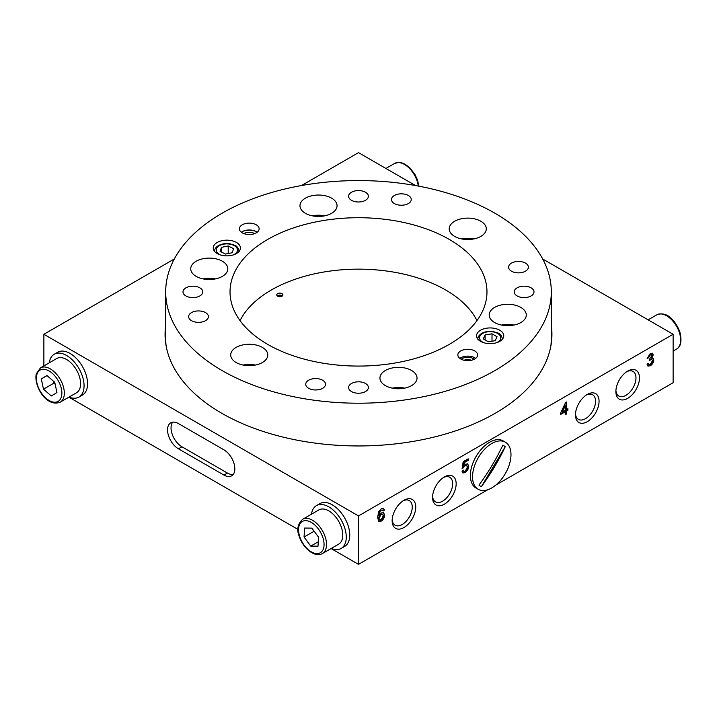 <?xml version="1.0" encoding="UTF-8"?>
<svg xmlns="http://www.w3.org/2000/svg" width="717" height="717" viewBox="0 0 717 717"><rect width="100%" height="100%" fill="white"/><g stroke="black" fill="none" stroke-linecap="round" stroke-linejoin="round"><path stroke-width="1.08" d="M403.949 500.287L403.949 500.287A16.688 9.635 -60 0 1 415.743 507.098A16.688 9.635 -60 0 1 403.949 527.533A16.688 9.635 -60 0 1 392.145 520.721A16.688 9.635 -60 0 1 403.949 500.287L403.949 500.287M392.181 519.655A14.215 8.21 120 0 0 395.094 525.211A14.215 8.21 120 0 0 402.201 524.503A14.215 8.21 120 0 0 411.486 511.983A14.215 8.21 120 0 0 409.308 500.591A14.215 8.21 120 0 0 403.035 500.851M444.361 476.948L444.361 476.948A16.688 9.635 -60 0 1 456.164 483.76A16.688 9.635 -60 0 1 444.361 504.194A16.688 9.635 -60 0 1 432.566 497.383A16.688 9.635 -60 0 1 444.361 476.948L444.361 476.948M432.602 496.316A14.215 8.21 120 0 0 435.506 501.873A14.215 8.21 120 0 0 442.613 501.174A14.215 8.21 120 0 0 451.898 488.644A14.215 8.21 120 0 0 449.72 477.253A14.215 8.21 120 0 0 443.456 477.513M587.259 394.449L587.259 394.449A16.688 9.635 -60 0 1 599.062 401.26A16.688 9.635 -60 0 1 587.259 421.695A16.688 9.635 -60 0 1 575.464 414.883A16.688 9.635 -60 0 1 587.259 394.449L587.259 394.449M575.5 413.817A14.215 8.21 120 0 0 578.404 419.373A14.215 8.21 120 0 0 585.511 418.674A14.215 8.21 120 0 0 594.796 406.145A14.215 8.21 120 0 0 592.618 394.753A14.215 8.21 120 0 0 586.354 395.013M627.68 371.11L627.68 371.11A16.688 9.635 -60 0 1 639.483 377.931A16.688 9.635 -60 0 1 627.68 398.365A16.688 9.635 -60 0 1 615.885 391.554A16.688 9.635 -60 0 1 627.68 371.11L627.68 371.11M615.921 390.478A14.215 8.21 120 0 0 618.825 396.035A14.215 8.21 120 0 0 625.932 395.336A14.215 8.21 120 0 0 635.217 382.806A14.215 8.21 120 0 0 633.039 371.424A14.215 8.21 120 0 0 626.775 371.684M282.032 293.665A3.092 1.784 0 0 0 278.662 293.271A3.092 1.784 0 0 0 276.753 294.92A3.092 1.784 0 0 0 277.658 296.184A3.092 1.784 0 0 0 281.028 296.569A3.092 1.784 0 0 0 282.937 294.92A3.092 1.784 0 0 0 282.032 293.665M282.39 295.933A3.092 1.784 0 0 0 282.032 295.682A3.092 1.784 0 0 0 277.291 295.933M165.143 337.304A193.429 111.673 180 0 1 165.69 331.415M551.31 325.357A193.429 111.673 180 0 1 551.929 334.283A193.429 111.673 180 0 1 432.521 437.451A193.429 111.673 180 0 1 221.723 413.243A193.429 111.673 180 0 1 165.071 334.283A193.429 111.673 180 0 1 165.69 325.357M566.555 413.969L565.211 414.749L565.211 411.8L560.64 414.435L560.64 412.884L565.614 402.56L566.555 402.022L566.555 409.47L567.9 408.699L567.9 410.249L566.555 411.02L566.555 413.969L565.211 414.148M381.426 508.747L383.604 508.443L384.446 510.11L383.102 511.042L382.618 510.074L381.336 510.199L380.189 511.221L378.935 515.971L381.489 512.906L383.622 512.7L384.581 515.048C384.482 517.602 383.38 519.619 381.265 521.107L378.791 521.393L377.59 517.405L378.737 511.678L381.426 508.747M174.312 258.971L43.871 334.283L358.5 515.926L358.5 564.369L487.766 489.738M495.761 485.122L673.129 382.717L673.129 334.283L542.688 258.971M358.5 515.926L673.129 334.283M465.234 472.628L462.895 472.951L461.981 471.087L463.325 470.155L463.953 471.419L465.243 471.221L467.359 467.188L466.749 465.53L465.252 465.781L462.115 468.533L463.191 461.694L468.165 458.826L468.165 460.377L464.284 462.617L463.756 466.059L465.62 464.177L467.735 463.962L468.703 466.319L467.896 469.617L465.234 472.628L462.644 472.772M650.301 365.778L647.962 366.073L647.039 364.245L648.383 363.313L649.037 364.559L650.355 364.353L652.425 360.741L651.861 359.45L649.584 360.293L649.727 358.814L651.887 355.731L651.466 354.763L650.283 354.915L648.518 357.801L647.173 358.419L650.247 353.544L652.479 353.248L653.232 354.906L651.798 358.133L653.026 358.168L653.77 359.979C653.546 362.488 652.398 364.424 650.301 365.778L647.72 365.894M415.528 185.56L358.5 152.631L301.472 185.56M43.871 334.283L43.871 365.939M68.895 397.164L298.048 529.469M331.084 548.541L358.5 564.369M178.461 448.824A15.451 8.918 60 0 1 168.37 435.201A15.451 8.918 60 0 1 170.736 422.824A15.451 8.918 60 0 1 178.461 423.595L223.91 449.828A15.451 8.918 60 0 1 234.002 463.442A15.451 8.918 60 0 1 231.636 475.819A15.451 8.918 60 0 1 223.91 475.057L178.461 448.824L181.957 446.799A15.451 8.918 60 0 1 172.412 434.798A15.451 8.918 60 0 1 172.689 422.161M551.31 331.415A193.429 111.673 180 0 1 551.857 337.304M233.177 474.466A15.451 8.918 60 0 1 227.406 473.041L181.957 446.799M383.317 508.317L384.446 510.11M383.927 509.805L382.932 510.495M381.336 510.199L382.618 510.074M380.808 509.895L379.66 510.916L380.189 511.221M379.66 510.916L378.415 515.666L378.935 515.971M383.344 512.574L384.581 515.048M384.061 514.743C383.962 517.298 382.851 519.323 380.745 520.802L381.265 521.107M380.745 520.802L378.549 521.223M382.349 514.188L380.593 514.214L378.415 517.97L379.41 519.762M381.112 514.519L378.935 518.274L379.651 519.95L381.166 519.762L383.237 515.873L382.636 514.295L380.593 514.214M378.415 517.97L378.935 518.274M462.931 470.433L463.702 471.203M466.462 465.432L465.252 465.781M464.724 465.485L462.931 467.601L463.46 467.905M462.931 467.601L462.205 467.941M467.636 459.131L468.165 460.377M467.636 460.072L463.765 462.313L464.284 462.617M463.765 462.313L463.227 465.754L463.756 466.059M467.457 463.836L468.703 466.319M468.174 466.014L467.376 469.312L467.896 469.617M467.376 469.312L464.715 472.324M560.64 413.834L564.691 411.495L565.211 411.8M566.036 402.318L566.036 409.165L566.555 409.47M567.38 408.995L567.9 410.249M567.38 409.945L566.036 410.724L566.555 411.02M566.036 410.724L566.036 413.673M565.211 405.885L564.691 405.58L561.778 411.63L562.298 411.925L565.211 410.249L565.211 405.885L562.298 411.925M648.016 363.573L648.795 364.353M651.583 359.342L650.453 359.629M649.934 359.325L649.064 359.988M651.161 354.664L650.283 354.915M649.763 354.619L647.998 357.496L648.518 357.801M647.998 357.496L647.281 357.828M652.201 353.131L653.232 354.906M652.703 354.601L651.269 357.828L651.798 358.133M652.757 358.061L653.77 359.979M653.241 359.674C653.026 362.184 651.87 364.119 649.781 365.473M241.351 232.254A9.886 5.709 180 0 1 256.247 231.645A9.886 5.709 180 0 1 257.161 232.254M256.247 224.788A9.886 5.709 180 0 1 259.142 228.822A9.886 5.709 180 0 1 253.038 234.1A9.886 5.709 180 0 1 242.265 232.855A9.886 5.709 180 0 1 239.37 228.822A9.886 5.709 180 0 1 245.474 223.552A9.886 5.709 180 0 1 256.247 224.788M459.839 358.401A9.886 5.709 180 0 1 474.735 357.792A9.886 5.709 180 0 1 475.649 358.401M474.735 350.927A9.886 5.709 180 0 1 477.63 354.969A9.886 5.709 180 0 1 471.526 360.239A9.886 5.709 180 0 1 460.753 359.002A9.886 5.709 180 0 1 457.858 354.969A9.886 5.709 180 0 1 463.962 349.69A9.886 5.709 180 0 1 474.735 350.927M217.233 253.558A13.596 7.851 0 0 0 232.048 255.261A13.596 7.851 0 0 0 240.437 248.01A13.596 7.851 0 0 0 236.458 242.463A13.596 7.851 0 0 0 221.643 240.76A13.596 7.851 0 0 0 213.245 248.01A13.596 7.851 0 0 0 217.233 253.558M480.542 341.328A13.596 7.851 0 0 0 495.357 343.031A13.596 7.851 0 0 0 503.755 335.78A13.596 7.851 0 0 0 499.767 330.232A13.596 7.851 0 0 0 484.952 328.529A13.596 7.851 0 0 0 476.563 335.78A13.596 7.851 0 0 0 480.542 341.328M324.201 381.399A9.886 5.709 180 0 1 325.518 384.258A9.886 5.709 180 0 1 318.196 389.77A9.886 5.709 180 0 1 307.073 387.108A9.886 5.709 180 0 1 305.747 384.258A9.886 5.709 180 0 1 313.078 378.746A9.886 5.709 180 0 1 324.201 381.399M365.491 383.478A9.886 5.709 180 0 1 368.386 387.512A9.886 5.709 180 0 1 362.282 392.791A9.886 5.709 180 0 1 351.509 391.554A9.886 5.709 180 0 1 348.614 387.512A9.886 5.709 180 0 1 354.718 382.242A9.886 5.709 180 0 1 365.491 383.478M523.419 262.207A9.886 5.709 0 0 0 508.586 267.145A9.886 5.709 0 0 0 513.533 272.093A9.886 5.709 0 0 0 528.366 267.145A9.886 5.709 0 0 0 523.419 262.207M531.109 287.858A9.886 5.709 0 0 0 520.336 286.621A9.886 5.709 0 0 0 514.232 291.891A9.886 5.709 0 0 0 517.127 295.933A9.886 5.709 0 0 0 527.9 297.17A9.886 5.709 0 0 0 534.004 291.891A9.886 5.709 0 0 0 531.109 287.858M392.799 202.391A9.886 5.709 180 0 1 391.482 199.532A9.886 5.709 180 0 1 398.804 194.02A9.886 5.709 180 0 1 409.927 196.682A9.886 5.709 180 0 1 411.253 199.532A9.886 5.709 180 0 1 403.922 205.044A9.886 5.709 180 0 1 392.799 202.391M351.509 200.312A9.886 5.709 180 0 1 348.614 196.279A9.886 5.709 180 0 1 354.718 191A9.886 5.709 180 0 1 365.491 192.237A9.886 5.709 180 0 1 368.386 196.279A9.886 5.709 180 0 1 362.282 201.549A9.886 5.709 180 0 1 351.509 200.312M193.581 321.583A9.886 5.709 0 0 0 208.414 316.645A9.886 5.709 0 0 0 203.467 311.698A9.886 5.709 0 0 0 188.634 316.645A9.886 5.709 0 0 0 193.581 321.583M185.891 295.933A9.886 5.709 0 0 0 196.664 297.17A9.886 5.709 0 0 0 202.768 291.891A9.886 5.709 0 0 0 199.873 287.858A9.886 5.709 0 0 0 189.1 286.621A9.886 5.709 0 0 0 182.987 291.891A9.886 5.709 0 0 0 185.891 295.933M385.379 385.621A18.543 10.701 0 0 0 405.58 387.942A18.543 10.701 0 0 0 417.025 378.056A18.543 10.701 0 0 0 411.594 370.483A18.543 10.701 0 0 0 391.392 368.162A18.543 10.701 0 0 0 379.947 378.056A18.543 10.701 0 0 0 385.379 385.621M494.622 322.551A18.543 10.701 0 0 0 514.824 324.873A18.543 10.701 0 0 0 526.269 314.978A18.543 10.701 0 0 0 520.838 307.414A18.543 10.701 0 0 0 500.636 305.092A18.543 10.701 0 0 0 489.191 314.978A18.543 10.701 0 0 0 494.622 322.551M454.632 236.395A18.543 10.701 0 0 0 474.842 238.707A18.543 10.701 0 0 0 486.287 228.822A18.543 10.701 0 0 0 480.856 221.257A18.543 10.701 0 0 0 460.655 218.936A18.543 10.701 0 0 0 449.209 228.822A18.543 10.701 0 0 0 454.632 236.395M305.406 213.308A18.543 10.701 0 0 0 325.608 215.629A18.543 10.701 0 0 0 337.053 205.734A18.543 10.701 0 0 0 331.621 198.17A18.543 10.701 0 0 0 311.42 195.849A18.543 10.701 0 0 0 299.975 205.734A18.543 10.701 0 0 0 305.406 213.308M196.162 276.377A18.543 10.701 0 0 0 216.364 278.698A18.543 10.701 0 0 0 227.809 268.812A18.543 10.701 0 0 0 222.378 261.239A18.543 10.701 0 0 0 202.176 258.918A18.543 10.701 0 0 0 190.731 268.812A18.543 10.701 0 0 0 196.162 276.377M236.144 362.533A18.543 10.701 0 0 0 256.345 364.854A18.543 10.701 0 0 0 267.791 354.969A18.543 10.701 0 0 0 262.359 347.395A18.543 10.701 0 0 0 242.158 345.074A18.543 10.701 0 0 0 230.713 354.969A18.543 10.701 0 0 0 236.144 362.533M165.69 291.891A192.81 111.323 0 0 0 222.162 370.608A192.81 111.323 0 0 0 432.288 394.735A192.81 111.323 0 0 0 551.31 291.891A192.81 111.323 0 0 0 494.838 213.182A192.81 111.323 0 0 0 284.712 189.046A192.81 111.323 0 0 0 165.69 291.891L165.69 338.316A192.81 111.323 0 0 0 166.165 346.15M267.656 344.348A128.477 74.174 0 0 0 403.967 361.269A128.477 74.174 0 0 0 486.726 296.48A128.477 74.174 0 0 0 449.344 239.442A128.477 74.174 0 0 0 305.684 224.278A128.477 74.174 0 0 0 230.274 296.48A128.477 74.174 0 0 0 267.656 344.348M476.957 320.607A123.288 71.18 0 0 0 445.678 290A123.288 71.18 0 0 0 240.043 320.607M550.835 346.15A192.81 111.323 0 0 0 551.31 338.316L551.31 291.891M255.431 365.061A18.543 10.701 0 0 0 243.072 365.061M215.45 278.904A18.543 10.701 0 0 0 203.09 278.904M324.693 215.826A18.543 10.701 0 0 0 312.334 215.826M473.928 238.913A18.543 10.701 0 0 0 461.569 238.913M513.91 325.07A18.543 10.701 0 0 0 501.55 325.07M404.666 388.148A18.543 10.701 0 0 0 392.307 388.148M302.646 519.287L318.895 509.904A19.771 11.418 60 0 1 341.337 527.165A19.771 11.418 60 0 1 338.675 544.158L322.417 553.542A19.771 11.418 60 0 0 325.088 536.549A19.771 11.418 60 0 0 302.646 519.287C297.528 524.199 296.462 530.051 299.437 536.845C303.21 548.317 314.826 557.996 322.417 553.542M318.007 546.184L318.554 537.203L311.85 528.133L304.6 528.053L304.053 537.042L310.757 546.103L318.007 546.184M318.276 541.765L310.757 546.103M314.136 531.225L304.053 537.042M331.254 548.433A24.719 14.268 -120 0 0 341.149 548.433A24.719 14.268 -120 0 0 346.266 537.123A24.719 14.268 -120 0 0 335.475 512.243A24.719 14.268 -120 0 0 316.421 505.619A24.719 14.268 -120 0 0 311.483 514.188M341.149 548.433L344.644 546.417A24.719 14.268 -120 0 0 349.762 535.106A24.719 14.268 -120 0 0 338.971 510.226A24.719 14.268 -120 0 0 319.925 503.603L316.421 505.619M69.065 397.066A24.719 14.268 -120 0 0 78.951 397.066A24.719 14.268 -120 0 0 83.073 378.451A24.719 14.268 -120 0 0 68.447 356.654A24.719 14.268 -120 0 0 54.232 354.252A24.719 14.268 -120 0 0 49.294 362.811M78.951 397.066L82.455 395.049A24.719 14.268 -120 0 0 86.569 376.434A24.719 14.268 -120 0 0 71.942 354.637A24.719 14.268 -120 0 0 57.727 352.226L54.232 354.252M40.448 367.911L56.706 358.527A19.771 11.418 60 0 1 73.51 365.607A19.771 11.418 60 0 1 80.152 387.458A19.771 11.418 60 0 1 76.486 392.782L60.228 402.165C46.184 407.803 33.547 385.54 36.298 373.853L40.448 367.911A19.771 11.418 60 0 1 57.252 375A19.771 11.418 60 0 1 63.894 396.842A19.771 11.418 60 0 1 60.228 402.165M46.928 375.511L41.29 378.935L43.486 389.17L51.31 395.981L56.939 392.558L54.752 382.322L46.928 375.511M47.044 375.609L41.29 378.935M53.587 381.31L53.972 383.12L55.137 384.133M53.972 383.12L43.486 389.17M463.962 360.239A7.914 4.571 180 0 1 471.535 360.239M461.21 359.253A7.914 4.571 180 0 1 474.278 359.253M242.83 231.349A11.562 6.677 180 0 1 255.682 231.349M243.807 233.59A7.914 4.571 180 0 1 253.943 233.213A7.914 4.571 180 0 1 254.705 233.59M228.203 245.985L221.454 247.329L220.101 251.371L225.488 254.069L232.227 252.725L233.59 248.682L228.203 245.985L228.203 253.531M221.454 252.052L221.454 247.329M492.005 333.817L485.113 334.884L483.267 338.863L488.313 341.776L495.205 340.709L497.051 336.73L492.005 333.817L492.005 341.202M485.113 339.93L485.113 334.884M477.809 489.048A27.192 15.702 120 0 0 478.167 489.263A27.192 15.702 120 0 0 504.992 474.179A27.192 15.702 120 0 0 505.709 442.38A27.192 15.702 120 0 0 505.36 442.165A27.192 15.702 120 0 0 478.535 457.24A27.192 15.702 120 0 0 477.809 489.048M494.282 467.242A197.74 161.397 122.6 0 1 481.403 486.61A23.356 13.48 -60 0 1 478.992 485.068A197.74 161.397 -57.4 0 0 491.88 465.7A197.74 161.397 -57.4 0 0 502.823 445.221A23.356 13.48 -60 0 1 505.225 446.754A197.74 161.397 122.6 0 1 494.282 467.242M505.36 442.165L503.191 440.91A27.192 15.702 120 0 0 476.178 456.299A27.192 15.702 120 0 0 475.64 487.793A27.192 15.702 120 0 0 475.998 488.008L478.167 489.263M481.403 486.61L505.225 446.754M227.406 473.041L223.91 475.057M679.214 332.096A19.771 11.418 -120 0 0 656.772 314.835C667.455 310.712 675.414 321.18 679.752 331.523C682.082 340.808 681.016 346.661 676.543 349.089A19.771 11.418 -120 0 0 679.214 332.096M418.289 186.061A19.771 11.418 -120 0 0 408.807 167.733A19.771 11.418 -120 0 0 394.583 163.458L385.916 168.459M322.758 537.248A18.042 10.414 -120 0 0 305.684 520.65A18.042 10.414 -120 0 0 299.849 536.997A18.042 10.414 -120 0 0 316.923 553.596A18.042 10.414 -120 0 0 322.758 537.248M36.746 374.982A18.042 10.414 -120 0 0 45.978 398.213A18.042 10.414 -120 0 0 61.483 396.519A18.042 10.414 -120 0 0 52.26 373.279A18.042 10.414 -120 0 0 36.746 374.982M233.186 254.956A10.63 6.139 0 0 0 234.871 254.051A10.63 6.139 0 0 0 233.814 245.393A10.63 6.139 0 0 0 218.819 246.003A10.63 6.139 0 0 0 220.504 254.956M496.496 342.726A10.63 6.139 0 0 0 497.67 342.134A10.63 6.139 0 0 0 497.67 333.459A10.63 6.139 0 0 0 482.64 333.459A10.63 6.139 0 0 0 483.814 342.726M382.636 514.295L382.116 513.99M379.651 519.95L379.132 519.646M463.953 471.419L463.424 471.114M466.749 465.53L466.22 465.225M649.037 364.559L648.509 364.254M651.861 359.45L651.341 359.145M651.466 354.763L650.946 354.467M656.772 314.835L648.105 319.836M676.543 349.089L673.129 351.061M394.583 163.458L398.804 162.383L401.681 162.795L405.266 164.318L409.757 167.742L414.955 174.446L417.527 180.048L418.88 186.178M214.482 251.443C214.625 249.14 215.754 247.32 217.86 245.976C221.383 243.825 225.541 243.126 230.318 243.879C234.486 245.707 237.255 244.201 239.2 251.443M477.8 339.213C477.791 336.963 479.117 335.018 481.779 333.369C485.248 331.514 489.2 330.94 493.628 331.648C497.804 333.477 500.565 331.971 502.518 339.213"/></g></svg>
